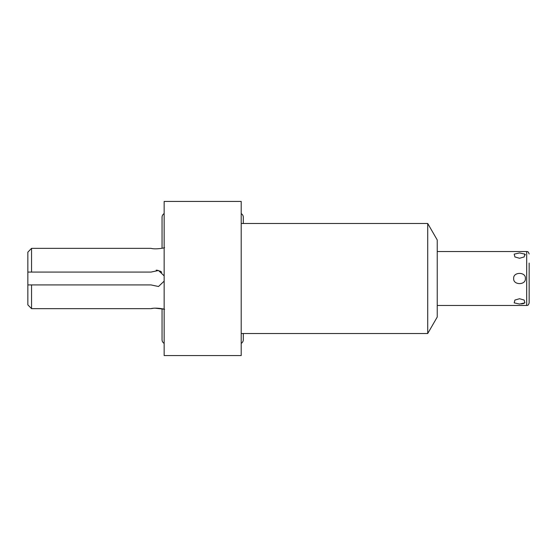<?xml version="1.0" encoding="UTF-8"?>
<svg xmlns="http://www.w3.org/2000/svg" width="557" height="557" viewBox="0 0 557 557"><rect width="100%" height="100%" fill="white"/><g stroke="black" fill="none" stroke-linecap="round" stroke-linejoin="round"><path stroke-width="0.84" d="M521.429 303.962L523.998 303.384M525.39 278.5C526.031 285.281 513.046 285.295 513.679 278.5C513.032 271.712 526.031 271.719 525.39 278.5M519.535 304.059L524.882 302.862L524.151 300.049L519.535 298.733L514.912 300.049L514.181 302.862L519.535 304.059M519.535 258.267L524.151 256.951L524.882 254.138L519.535 252.941L514.181 254.138L514.912 256.951L519.535 258.267M524.555 253.895L525.348 254.841M427.713 333.518L437.238 317.03L437.238 239.97L427.713 223.482L427.713 333.518L241.202 333.518M427.713 223.482L241.202 223.482M241.202 355.554L241.202 201.446L164.148 201.446L164.148 355.554L241.202 355.554M152.966 308.362L150.954 308.648C155.925 307.325 164.914 309.17 164.58 309.323C164.921 309.17 155.918 307.325 150.954 308.648L31.547 308.648L27.85 304.853L31.547 308.648L31.547 284.912L150.954 284.912L158.515 286.507L164.148 281.139M163.988 309.17L155.215 308.195M31.547 284.912L27.85 284.912L27.85 272.088L150.954 272.088L158.522 270.493L164.148 275.854M161.76 272.255A8.32 8.32 0 0 0 159.803 270.974M157.547 270.277A8.32 8.32 0 0 0 156.259 270.18L156.259 270.18M160.701 271.461L159.936 271.036M156.768 270.194L156.183 270.18M150.954 248.352C155.925 249.675 164.914 247.83 164.58 247.677C164.921 247.83 155.918 249.675 150.954 248.352L31.547 248.352L27.85 252.147L31.547 248.352L31.547 272.088M27.85 304.853L27.85 284.912M27.85 272.088L27.85 252.147M437.238 251.527L526.685 251.527L526.685 305.473C527.361 304.978 527.869 306.475 529.15 303.001L529.15 263.092M529.15 303.001L529.15 293.908M241.202 213.603A4.282 4.282 0 0 1 243.298 217.286L243.298 223.482M164.148 213.603A4.282 4.282 0 0 0 162.052 217.286L162.052 247.245A4.282 4.282 0 0 0 162.171 248.241M241.202 343.397A4.282 4.282 0 0 0 243.298 339.714L243.298 333.518M162.171 308.759A4.282 4.282 0 0 0 162.052 309.755L162.052 339.714A4.282 4.282 0 0 0 164.148 343.397M437.238 305.473L526.685 305.473M526.685 251.527C527.361 252.022 527.869 250.525 529.15 253.999"/></g></svg>
